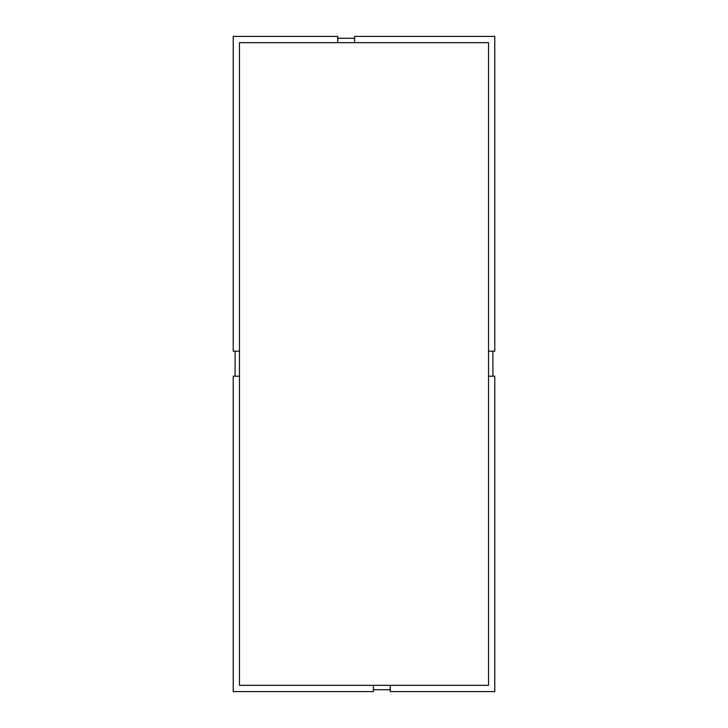 <?xml version="1.0" encoding="UTF-8"?>
<svg xmlns="http://www.w3.org/2000/svg" width="728" height="728" viewBox="0 0 728 728"><rect width="100%" height="100%" fill="white"/><g stroke="black" fill="none" stroke-linecap="round" stroke-linejoin="round"><path stroke-width="1.09" d="M235.089 376.203L235.089 351.169M492.911 376.203L492.911 351.169M354.609 38.275L337.719 38.275M239.466 351.169L233.215 351.169L233.215 36.4L337.719 36.4L337.719 42.661L239.466 42.661L239.466 685.339L488.534 685.339L488.534 376.203L494.785 376.203L494.785 691.6L390.281 691.6L390.281 685.339M354.609 42.661L354.609 36.4L494.785 36.4L494.785 351.169L488.534 351.169L488.534 42.661L337.719 42.661M488.534 376.203L488.534 351.169M239.466 376.203L233.215 376.203L233.215 691.6L373.391 691.6L373.391 685.339M390.281 689.725L373.391 689.725"/></g></svg>
